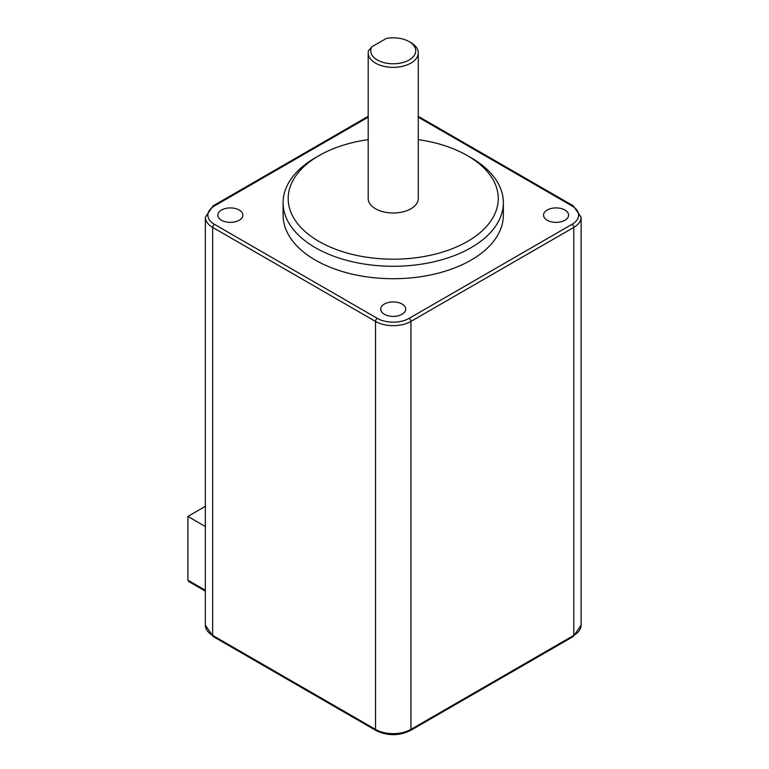 <?xml version="1.0" encoding="UTF-8"?>
<svg xmlns="http://www.w3.org/2000/svg" width="769" height="769" viewBox="0 0 769 769"><rect width="100%" height="100%" fill="white"/><g stroke="black" fill="none" stroke-linecap="round" stroke-linejoin="round"><path stroke-width="1.15" d="M371.831 46.803L368.447 50.841A25.031 14.457 0 0 0 368.188 52.878A25.031 14.457 0 0 0 393.228 67.336A25.031 14.457 0 0 0 418.259 52.878A25.031 14.457 0 0 0 410.925 42.66L409.127 41.622A22.493 12.986 180 0 1 411.425 58.434A22.493 12.986 180 0 1 383.029 62.376A22.493 12.986 180 0 1 371.831 46.803L386.298 38.45A22.493 12.986 180 0 1 409.127 41.622M418.259 52.878L418.259 198.546A25.031 14.457 180 0 1 402.802 211.898A25.031 14.457 180 0 1 375.522 208.764A25.031 14.457 180 0 1 368.188 198.546L368.188 52.878M384.375 304.053A12.515 7.229 180 0 1 398.015 302.486A12.515 7.229 180 0 1 405.744 309.157A12.515 7.229 180 0 1 393.228 316.386A12.515 7.229 180 0 1 380.713 309.157A12.515 7.229 180 0 1 384.375 304.053M239.226 210.033A12.515 7.229 180 0 1 242.889 215.137A12.515 7.229 180 0 1 230.373 222.366A12.515 7.229 180 0 1 217.858 215.137A12.515 7.229 180 0 1 225.586 208.466A12.515 7.229 180 0 1 239.226 210.033M547.23 220.251A12.515 7.229 180 0 1 543.558 215.137A12.515 7.229 180 0 1 556.074 207.909A12.515 7.229 180 0 1 568.589 215.137A12.515 7.229 180 0 1 560.87 221.818A12.515 7.229 180 0 1 547.23 220.251M318.952 155.665L315.348 157.741A110.13 63.587 0 0 0 283.098 202.699A110.13 63.587 0 0 0 315.348 247.656A110.13 63.587 0 0 0 435.369 261.441A110.13 63.587 0 0 0 503.359 202.699A110.13 63.587 0 0 0 471.099 157.741L467.504 155.665A105.045 60.645 180 0 1 467.504 241.428A105.045 60.645 180 0 1 318.952 241.428A105.045 60.645 180 0 1 318.952 155.665A105.045 60.645 180 0 1 368.188 139.641M418.259 139.641A105.045 60.645 180 0 1 467.504 155.665M283.098 202.699L283.098 215.137A110.13 63.587 0 0 0 315.348 260.095A110.13 63.587 0 0 0 435.369 273.879A110.13 63.587 0 0 0 503.359 215.137L503.359 202.699M205.342 526.496L187.886 516.422L205.342 506.348M205.342 590.275L187.886 580.191L187.886 516.422M187.886 580.191L188.924 581.643L205.342 591.121M368.188 116.33L213.186 205.813A2.499 1.442 60 0 1 214.445 205.938L368.188 117.176M213.186 205.813L205.342 217.185A25.031 14.457 0 0 0 212.667 227.403A2.499 1.442 -60 0 1 214.445 224.337A22.532 13.006 180 0 1 214.445 205.938M418.259 117.176L572.011 205.938A22.532 13.006 180 0 1 572.011 224.337A2.499 1.442 60 0 1 573.78 227.403A25.031 14.457 0 0 0 581.114 217.185L581.114 625.159A25.031 14.457 180 0 1 573.78 635.386L410.925 729.406A25.031 14.457 180 0 1 375.522 729.406L212.667 635.386L212.667 227.403L375.522 321.423A2.499 1.442 -60 0 1 377.291 318.356L214.445 224.337M572.011 205.938A2.499 1.442 -60 0 1 573.261 205.813L418.259 116.33M581.114 625.159L573.261 636.53L410.406 730.55C398.957 736.039 387.499 736.039 376.041 730.55A2.499 1.442 -60 0 1 375.522 729.406L375.522 321.423A25.031 14.457 0 0 0 410.925 321.423A2.499 1.442 -120 0 0 409.156 318.356A22.532 13.006 180 0 1 377.291 318.356M410.406 730.55A2.499 1.442 -120 0 0 410.925 729.406L410.925 321.423L573.78 227.403L573.78 635.386A2.499 1.442 -120 0 1 573.261 636.53M572.011 224.337L409.156 318.356M376.041 730.55L213.186 636.53A2.499 1.442 120 0 1 212.667 635.386A25.031 14.457 180 0 1 205.342 625.159L205.342 217.185M581.114 217.185L573.261 205.813M213.186 636.53L205.342 625.159"/></g></svg>

